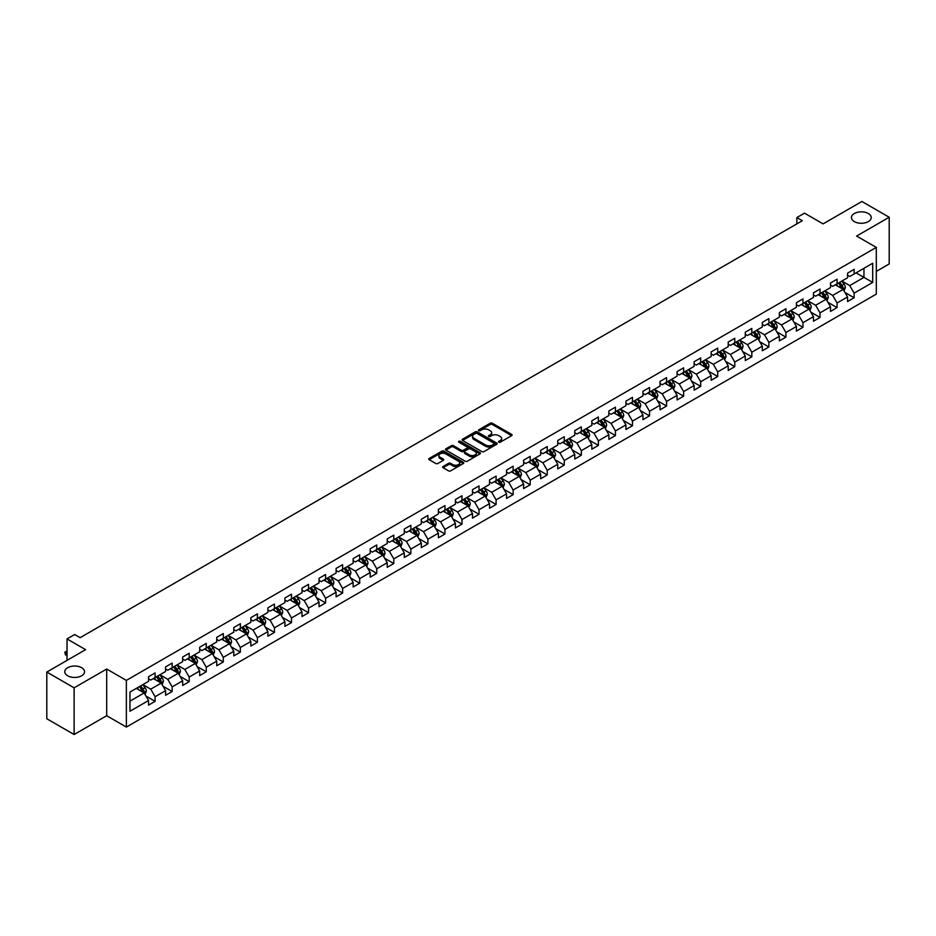 <?xml version="1.0" encoding="UTF-8"?>
<svg xmlns="http://www.w3.org/2000/svg" width="936" height="936" viewBox="0 0 936 936"><rect width="100%" height="100%" fill="white"/><g stroke="black" fill="none" stroke-linecap="round" stroke-linejoin="round"><path stroke-width="1.4" d="M498.736 442.213A1.065 0.608 0 0 0 500.245 442.213L511.641 435.626A1.521 0.877 0 0 0 512.086 435.006A1.521 0.877 0 0 0 511.641 434.398L492.336 423.248A1.521 0.877 0 0 0 490.183 423.248L478.787 429.823A1.065 0.608 0 0 0 480.285 430.689L481.759 429.835A4.856 2.808 0 0 1 488.627 429.835L490.242 430.771A4.856 2.808 0 0 1 491.657 432.748A4.856 2.808 0 0 1 490.242 434.737L488.767 435.579A1.065 0.608 0 0 0 490.265 436.457L491.739 435.603A4.856 2.808 0 0 1 498.607 435.603L500.222 436.527A4.856 2.808 0 0 1 501.637 438.516A4.856 2.808 0 0 1 500.222 440.493L498.736 441.347A1.065 0.608 0 0 0 498.736 442.213L498.736 441.347M81.666 667.707A9.886 5.71 0 0 0 70.879 666.467A9.886 5.71 0 0 0 64.771 671.744A9.886 5.71 0 0 0 67.673 675.78A9.886 5.71 0 0 0 78.448 677.02A9.886 5.71 0 0 0 84.556 671.744A9.886 5.71 0 0 0 81.666 667.707M868.327 213.525A9.886 5.71 0 0 0 857.552 212.285A9.886 5.71 0 0 0 851.444 217.561A9.886 5.71 0 0 0 854.334 221.61A9.886 5.71 0 0 0 865.121 222.838A9.886 5.71 0 0 0 871.229 217.561A9.886 5.71 0 0 0 868.327 213.525M443.091 466.479A1.521 0.877 0 0 0 442.646 467.099A1.521 0.877 0 0 0 443.091 467.707L448.508 470.843A1.521 0.877 0 0 0 450.661 470.843L463.308 463.531A1.521 0.877 0 0 0 463.753 462.91A1.521 0.877 0 0 0 463.308 462.29L444.003 451.14A1.521 0.877 0 0 0 441.862 451.14L429.203 458.453A1.521 0.877 0 0 0 428.758 459.073A1.521 0.877 0 0 0 429.203 459.693L435.743 463.472A1.521 0.877 0 0 0 437.884 463.472L443.301 460.348A1.521 0.877 0 0 0 443.746 459.728A1.521 0.877 0 0 0 443.301 459.108L440.06 457.236A4.06 2.34 0 0 1 438.879 455.575A4.06 2.34 0 0 1 441.382 453.41A4.06 2.34 0 0 1 445.805 453.913L458.511 461.261A4.06 2.34 0 0 1 459.705 462.91A4.06 2.34 0 0 1 457.201 465.075A4.06 2.34 0 0 1 452.778 464.572L450.661 463.343A1.521 0.877 0 0 0 448.508 463.343L443.091 466.479L443.091 467.707M876.307 271.393L889.2 263.94L889.2 217.246L861.88 201.474L823.083 223.879L804.504 213.151L796.852 217.561L802.316 220.72L80.133 637.673L74.669 634.514L67.018 638.925L67.018 660.383M74.12 687.831L74.12 734.526L106.692 715.724L106.692 669.029L74.12 687.831L46.8 672.06L85.597 649.654L67.018 638.925M106.692 669.029L126.36 680.39L876.307 247.408L876.307 294.103L126.36 727.073L126.36 680.39M889.2 217.246L856.627 236.059L876.307 247.408M481.876 451.573A1.521 0.877 0 0 0 484.017 451.573L496.677 444.272A1.521 0.877 0 0 0 497.121 443.652A1.521 0.877 0 0 0 496.677 443.032L477.372 431.882A1.521 0.877 0 0 0 475.219 431.882L462.56 439.195A1.521 0.877 0 0 0 462.115 439.815A1.521 0.877 0 0 0 462.56 440.435L481.876 451.573M459.284 442.435A1.065 0.608 0 0 1 460.36 442.588L479.969 453.913L467.333 461.214A1.521 0.877 0 0 1 465.192 461.214L445.887 450.064L445.887 448.824A1.521 0.877 0 0 0 445.442 449.444A1.521 0.877 0 0 0 445.887 450.064M445.887 448.824L451.304 445.7A1.521 0.877 0 0 1 453.445 445.7L461.272 450.216A1.521 0.877 0 0 0 463.425 450.216L467.017 448.145A1.521 0.877 0 0 0 467.462 447.525A1.521 0.877 0 0 0 467.017 446.905L458.862 442.19A1.065 0.608 0 0 1 460.36 441.324L479.992 452.661A1.521 0.877 0 0 1 480.437 453.281A1.521 0.877 0 0 1 479.992 453.901L479.992 452.661M74.12 734.526L46.8 718.754L46.8 672.06M145.981 696.068L155.107 701.333L155.107 696.723L165.602 690.674L165.602 695.272L172.154 691.493L172.154 686.884L182.649 680.823L182.649 685.433L189.201 681.654L189.201 677.044L199.696 670.983L199.696 675.593L206.248 671.802L206.248 667.204L216.742 661.144L216.742 665.753L223.306 661.963L223.306 657.353L233.789 651.304L233.789 655.902L240.353 652.123L240.353 647.513L250.848 641.452L250.848 646.062L257.4 642.272L257.4 637.673L267.895 631.613L267.895 636.223L274.447 632.432L274.447 627.822L284.942 621.773L284.942 626.371L291.494 622.592L291.494 617.982L301.989 611.922L301.989 616.532L308.552 612.741L308.552 608.143L319.036 602.082L319.036 606.692L325.599 602.901L325.599 598.291L336.082 592.242L336.082 596.84L342.646 593.061L342.646 588.451L353.141 582.391L353.141 587.001L359.693 583.222L359.693 578.612L370.188 572.551L370.188 577.161L376.74 573.37L376.74 568.772L387.235 562.712L387.235 567.321L393.787 563.53L393.787 558.921L404.282 552.872L404.282 557.47L410.845 553.691L410.845 549.081L421.329 543.02L421.329 547.63L427.892 543.839L427.892 539.241L438.387 533.181L438.387 537.79L444.939 534L444.939 529.39L455.434 523.341L455.434 527.939L461.986 524.16L461.986 519.55L472.481 513.49L472.481 518.099L479.033 514.309L479.033 509.71L489.528 503.65L489.528 508.26L496.092 504.469L496.092 499.859L506.575 493.81L506.575 498.408L513.139 494.629L513.139 490.019L523.634 483.959L523.634 488.569L530.185 484.789L530.185 480.18L540.68 474.119L540.68 478.729L547.232 474.938L547.232 470.34L557.727 464.279L557.727 468.889L564.279 465.098L564.279 460.489L574.774 454.44L574.774 459.038L581.338 455.259L581.338 450.649L591.821 444.588L591.821 449.198L598.385 445.407L598.385 440.809L608.868 434.749L608.868 439.358L615.432 435.568L615.432 430.958L625.927 424.909L625.927 429.507L632.479 425.728L632.479 421.118L642.973 415.057L642.973 419.667L649.525 415.876L649.525 411.278L660.02 405.218L660.02 409.828L666.572 406.037L666.572 401.427L677.067 395.378L677.067 399.976L683.631 396.197L683.631 391.587L694.114 385.527L694.114 390.136L700.678 386.357L700.678 381.748L711.173 375.687L711.173 380.297L717.725 376.506L717.725 371.908L728.22 365.847L728.22 370.457L734.772 366.666L734.772 362.056L745.267 356.008L745.267 360.606L751.819 356.827L751.819 352.217L762.313 346.156L762.313 350.766L768.877 346.975L768.877 342.377L779.36 336.316L779.36 340.926L785.924 337.135L785.924 332.526L796.419 326.477L796.419 331.075L802.971 327.296L802.971 322.686L813.466 316.625L813.466 321.235L820.018 317.444L820.018 312.846L830.513 306.786L830.513 311.395L837.065 307.605L837.065 302.995L847.56 296.946L847.56 301.544L854.123 297.765L854.123 293.155L872.703 282.426L872.703 263.25L863.951 268.293L863.951 277.384L872.703 282.426M155.107 701.333L148.543 705.124L148.543 700.514L129.964 711.243L129.964 692.055L148.543 681.338L148.543 676.728L155.107 672.937L155.107 677.547L165.602 671.486L165.602 666.888L172.154 663.097L172.154 667.707L182.649 661.647L182.649 657.037L189.201 653.258L189.201 657.856L199.696 651.807L199.696 647.197L206.248 643.406L206.248 648.016L216.742 641.956L216.742 637.357L223.306 633.567L223.306 638.177L233.789 632.116L233.789 627.506L240.353 623.727L240.353 628.325L250.848 622.276L250.848 617.666L257.4 613.876L257.4 618.485L267.895 612.425L267.895 607.827L274.447 604.036L274.447 608.646L284.942 602.585L284.942 597.975L291.494 594.196L291.494 598.806L301.989 592.745L301.989 588.136L308.552 584.356L308.552 588.955L319.036 582.906L319.036 578.296L325.599 574.505L325.599 579.115L336.082 573.054L336.082 568.456L342.646 564.665L342.646 569.275L353.141 563.215L353.141 558.605L359.693 554.826L359.693 559.424L370.188 553.375L370.188 548.765L376.74 544.974L376.74 549.584L387.235 543.524L387.235 538.925L393.787 535.135L393.787 539.744L404.282 533.684L404.282 529.074L410.845 525.295L410.845 529.893L421.329 523.844L421.329 519.234L427.892 515.443L427.892 520.053L438.387 513.993L438.387 509.395L444.939 505.604L444.939 510.214L455.434 504.153L455.434 499.543L461.986 495.764L461.986 500.374L472.481 494.313L472.481 489.703L479.033 485.924L479.033 490.522L489.528 484.474L489.528 479.864L496.092 476.073L496.092 480.683L506.575 474.622L506.575 470.024L513.139 466.233L513.139 470.843L523.634 464.782L523.634 460.173L530.185 456.394L530.185 460.992L540.68 454.943L540.68 450.333L547.232 446.542L547.232 451.152L557.727 445.091L557.727 440.493L564.279 436.702L564.279 441.312L574.774 435.252L574.774 430.642L581.338 426.863L581.338 431.461L591.821 425.412L591.821 420.802L598.385 417.011L598.385 421.621L608.868 415.561L608.868 410.962L615.432 407.172L615.432 411.781L625.927 405.721L625.927 401.111L632.479 397.332L632.479 401.942L642.973 395.881L642.973 391.271L649.525 387.492L649.525 392.09L660.02 386.041L660.02 381.432L666.572 377.641L666.572 382.251L677.067 376.19L677.067 371.592L683.631 367.801L683.631 372.411L694.114 366.35L694.114 361.741L700.678 357.961L700.678 362.56L711.173 356.511L711.173 351.901L717.725 348.11L717.725 352.72L728.22 346.659L728.22 342.061L734.772 338.27L734.772 342.88L745.267 336.82L745.267 332.21L751.819 328.431L751.819 333.029L762.313 326.98L762.313 322.37L768.877 318.579L768.877 323.189L779.36 317.128L779.36 312.53L785.924 308.74L785.924 313.349L796.419 307.289L796.419 302.679L802.971 298.9L802.971 303.51L813.466 297.449L813.466 292.839L820.018 289.06L820.018 293.658L830.513 287.609L830.513 283L837.065 279.209L837.065 283.819L847.56 277.758L847.56 273.16L854.123 269.369L854.123 273.979L872.703 263.25M153.352 678.553L161.226 683.105L150.731 689.153L142.869 684.614M148.543 678.811L150.731 680.074L155.107 677.547M150.731 689.153L155.107 696.723M161.226 683.105L165.602 690.674M170.41 668.713L178.273 673.253L167.778 679.314L159.916 674.774M165.602 668.971L167.778 670.223L172.154 667.707M167.778 679.314L172.154 686.884M178.273 673.253L182.649 680.823M187.457 658.874L195.32 663.413L184.837 669.474L176.962 664.923M182.649 659.12L184.837 660.383L189.201 657.856M184.837 669.474L189.201 677.044M195.32 663.413L199.696 670.983M204.504 649.022L212.378 653.574L201.883 659.623L194.009 655.083M199.696 649.28L201.883 650.543L206.248 648.016M201.883 659.623L206.248 667.204M212.378 653.574L216.742 661.144M221.551 639.183L229.425 643.722L218.93 649.783L211.056 645.243M216.742 639.44L218.93 640.692L223.306 638.177M218.93 649.783L223.306 657.353M229.425 643.722L233.789 651.304M238.598 629.343L246.472 633.883L235.977 639.943L228.115 635.392M233.789 629.589L235.977 630.852L240.353 628.325M235.977 639.943L240.353 647.513M246.472 633.883L250.848 641.452M255.657 619.492L263.519 624.043L253.024 630.092L245.162 625.552M250.848 619.749L253.024 621.013L257.4 618.485M253.024 630.092L257.4 637.673M263.519 624.043L267.895 631.613M272.704 609.652L280.566 614.192L270.083 620.252L262.209 615.712M267.895 609.909L270.083 611.173L274.447 608.646M270.083 620.252L274.447 627.822M280.566 614.192L284.942 621.773M289.75 599.812L297.613 604.352L287.13 610.412L279.256 605.873M284.942 600.058L287.13 601.322L291.494 598.806M287.13 610.412L291.494 617.982M297.613 604.352L301.989 611.922M306.797 589.972L314.671 594.512L304.177 600.573L296.303 596.021M301.989 590.218L304.177 591.482L308.552 588.955M304.177 600.573L308.552 608.143M314.671 594.512L319.036 602.082M323.844 580.121L331.718 584.672L321.224 590.721L313.361 586.182M319.036 580.379L321.224 581.642L325.599 579.115M321.224 590.721L325.599 598.291M331.718 584.672L336.082 592.242M340.891 570.281L348.765 574.821L338.27 580.882L330.408 576.342M336.082 570.539L338.27 571.791L342.646 569.275M338.27 580.882L342.646 588.451M348.765 574.821L353.141 582.391M357.95 560.442L365.812 564.981L355.317 571.042L347.455 566.491M353.141 560.687L355.317 561.951L359.693 559.424M355.317 571.042L359.693 578.612M365.812 564.981L370.188 572.551M374.997 550.59L382.859 555.142L372.376 561.19L364.502 556.651M370.188 550.848L372.376 552.111L376.74 549.584M372.376 561.19L376.74 568.772M382.859 555.142L387.235 562.712M392.044 540.751L399.918 545.29L389.423 551.351L381.549 546.811M387.235 541.008L389.423 542.26L393.787 539.744M389.423 551.351L393.787 558.921M399.918 545.29L404.282 552.872M409.09 530.911L416.965 535.45L406.47 541.511L398.596 536.96M404.282 531.157L406.47 532.42L410.845 529.893M406.47 541.511L410.845 549.081M416.965 535.45L421.329 543.02M426.137 521.059L434.011 525.611L423.517 531.66L415.654 527.12M421.329 521.317L423.517 522.58L427.892 520.053M423.517 531.66L427.892 539.241M434.011 525.611L438.387 533.181M443.196 511.22L451.058 515.759L440.563 521.82L432.701 517.28M438.387 511.477L440.563 512.741L444.939 510.214M440.563 521.82L444.939 529.39M451.058 515.759L455.434 523.341M460.243 501.38L468.105 505.92L457.622 511.98L449.748 507.441M455.434 501.626L457.622 502.889L461.986 500.374M457.622 511.98L461.986 519.55M468.105 505.92L472.481 513.49M477.29 491.54L485.164 496.08L474.669 502.141L466.795 497.589M472.481 491.786L474.669 493.05L479.033 490.522M474.669 502.141L479.033 509.71M485.164 496.08L489.528 503.65M494.337 481.689L502.211 486.24L491.716 492.289L483.842 487.75M489.528 481.946L491.716 483.21L496.092 480.683M491.716 492.289L496.092 499.859M502.211 486.24L506.575 493.81M511.384 471.849L519.258 476.389L508.763 482.45L500.9 477.91M506.575 472.107L508.763 473.359L513.139 470.843M508.763 482.45L513.139 490.019M519.258 476.389L523.634 483.959M528.442 462.01L536.305 466.549L525.81 472.61L517.947 468.058M523.634 462.255L525.81 463.519L530.185 460.992M525.81 472.61L530.185 480.18M536.305 466.549L540.68 474.119M545.489 452.158L553.351 456.709L542.868 462.758L534.994 458.219M540.68 452.416L542.868 453.679L547.232 451.152M542.868 462.758L547.232 470.34M553.351 456.709L557.727 464.279M562.536 442.318L570.398 446.858L559.915 452.919L552.041 448.379M557.727 442.576L559.915 443.828L564.279 441.312M559.915 452.919L564.279 460.489M570.398 446.858L574.774 454.44M579.583 432.479L587.457 437.018L576.962 443.079L569.088 438.528M574.774 432.724L576.962 433.988L581.338 431.461M576.962 443.079L581.338 450.649M587.457 437.018L591.821 444.588M596.63 422.627L604.504 427.179L594.009 433.228L586.147 428.688M591.821 422.885L594.009 424.148L598.385 421.621M594.009 433.228L598.385 440.809M604.504 427.179L608.868 434.749M613.677 412.788L621.551 417.327L611.056 423.388L603.193 418.848M608.868 413.045L611.056 414.309L615.432 411.781M611.056 423.388L615.432 430.958M621.551 417.327L625.927 424.909M630.735 402.948L638.598 407.488L628.103 413.548L620.24 409.009M625.927 403.194L628.103 404.457L632.479 401.942M628.103 413.548L632.479 421.118M638.598 407.488L642.973 415.057M647.782 393.108L655.645 397.648L645.161 403.709L637.287 399.157M642.973 393.354L645.161 394.618L649.525 392.09M645.161 403.709L649.525 411.278M655.645 397.648L660.02 405.218M664.829 383.257L672.703 387.808L662.208 393.857L654.334 389.317M660.02 383.514L662.208 384.778L666.572 382.251M662.208 393.857L666.572 401.427M672.703 387.808L677.067 395.378M681.876 373.417L689.75 377.957L679.255 384.017L671.381 379.478M677.067 373.675L679.255 374.926L683.631 372.411M679.255 384.017L683.631 391.587M689.75 377.957L694.114 385.527M698.923 363.577L706.797 368.117L696.302 374.178L688.44 369.626M694.114 363.823L696.302 365.087L700.678 362.56M696.302 374.178L700.678 381.748M706.797 368.117L711.173 375.687M715.981 353.726L723.844 358.277L713.349 364.326L705.487 359.787M711.173 353.983L713.349 355.247L717.725 352.72M713.349 364.326L717.725 371.908M723.844 358.277L728.22 365.847M733.028 343.886L740.891 348.426L730.408 354.487L722.533 349.947M728.22 344.144L730.408 345.407L734.772 342.88M730.408 354.487L734.772 362.056M740.891 348.426L745.267 356.008M750.075 334.047L757.949 338.586L747.454 344.647L739.58 340.096M745.267 334.292L747.454 335.556L751.819 333.029M747.454 344.647L751.819 352.217M757.949 338.586L762.313 346.156M767.122 324.195L774.996 328.747L764.501 334.795L756.627 330.256M762.313 324.453L764.501 325.716L768.877 323.189M764.501 334.795L768.877 342.377M774.996 328.747L779.36 336.316M784.169 314.356L792.043 318.895L781.548 324.956L773.686 320.416M779.36 314.613L781.548 315.877L785.924 313.349M781.548 324.956L785.924 332.526M792.043 318.895L796.419 326.477M801.228 304.516L809.09 309.055L798.595 315.116L790.733 310.576M796.419 304.762L798.595 306.025L802.971 303.51M798.595 315.116L802.971 322.686M809.09 309.055L813.466 316.625M818.275 294.676L826.137 299.216L815.654 305.276L807.78 300.725M813.466 294.922L815.654 296.185L820.018 293.658M815.654 305.276L820.018 312.846M826.137 299.216L830.513 306.786M835.322 284.825L843.184 289.376L832.701 295.425L824.827 290.885M830.513 285.082L832.701 286.346L837.065 283.819M832.701 295.425L837.065 302.995M843.184 289.376L847.56 296.946M856.089 272.844L863.951 277.384L849.748 285.585L841.873 281.046M847.56 275.243L849.748 276.494L854.123 273.979M849.748 285.585L854.123 293.155M106.692 715.724L126.36 727.073M796.852 217.561L796.852 223.879M129.964 701.146L144.179 692.944L136.305 688.405M144.179 692.944L148.543 700.514M844.997 292.5L854.123 297.765M827.939 302.34L837.065 307.605M810.892 312.179L820.018 317.444M793.845 322.019L802.971 327.296M776.798 331.87L785.924 337.135M759.751 341.71L768.877 346.975M742.693 351.55L751.819 356.827M725.646 361.401L734.772 366.666M708.599 371.241L717.725 376.506M691.552 381.081L700.678 386.357M674.505 390.932L683.631 396.197M657.458 400.772L666.572 406.037M640.399 410.611L649.525 415.876M623.353 420.451L632.479 425.728M606.306 430.303L615.432 435.568M589.259 440.142L598.385 445.407M572.212 449.982L581.338 455.259M555.153 459.833L564.279 465.098M538.106 469.673L547.232 474.938M521.059 479.513L530.185 484.789M504.013 489.364L513.139 494.629M486.966 499.204L496.092 504.469M469.907 509.044L479.033 514.309M452.86 518.883L461.986 524.16M435.813 528.735L444.939 534M418.766 538.574L427.892 543.839M401.719 548.414L410.845 553.691M384.673 558.265L393.787 563.53M367.614 568.105L376.74 573.37M350.567 577.945L359.693 583.222M333.52 587.796L342.646 593.061M316.473 597.636L325.599 602.901M299.426 607.476L308.552 612.741M282.368 617.315L291.494 622.592M265.321 627.167L274.447 632.432M248.274 637.006L257.4 642.272M231.227 646.846L240.353 652.123M214.18 656.698L223.306 661.963M197.122 666.537L206.248 671.802M180.075 676.377L189.201 681.654M163.028 686.228L172.154 691.493M499.169 442.365L500.222 441.757A4.856 2.808 0 0 0 501.637 439.768L501.637 438.516M491.657 432.748L491.657 434.011A4.856 2.808 0 0 1 490.242 435.989L489.189 436.597M511.641 434.398L511.641 435.626L492.336 424.511A1.521 0.877 0 0 0 490.183 424.511L479.209 430.841M496.653 444.284L477.372 433.146A1.521 0.877 0 0 0 475.219 433.146L462.583 440.446L462.56 439.195M493.997 444.085A1.065 0.608 0 0 0 493.997 443.219L477.044 433.426A1.065 0.608 0 0 0 475.546 433.426L473.99 434.327A4.856 2.808 0 0 0 472.563 436.316A4.856 2.808 0 0 0 473.99 438.294L485.573 444.986A4.856 2.808 0 0 0 492.441 444.986L493.997 444.085L493.997 445.349A1.065 0.608 0 0 0 494.302 444.916L494.302 443.652M472.563 436.316L472.563 437.568A4.856 2.808 0 0 0 473.99 439.557L473.99 438.294M493.997 445.349L492.441 446.25A4.856 2.808 0 0 1 485.573 446.25L473.99 439.557M445.899 450.076L451.304 446.952L451.304 445.7M467.462 447.525L467.462 448.789A1.521 0.877 0 0 1 467.017 449.409L463.425 451.48A1.521 0.877 0 0 1 461.272 451.48L453.445 446.952A1.521 0.877 0 0 0 451.304 446.952M469.404 454.908A4.06 2.34 0 0 0 473.827 455.411A4.06 2.34 0 0 0 476.33 453.246A4.06 2.34 0 0 0 475.137 451.597L470.668 449.011A1.521 0.877 0 0 0 468.515 449.011L464.923 451.082A1.521 0.877 0 0 0 464.478 451.702A1.521 0.877 0 0 0 464.923 452.322L469.404 454.908L469.404 456.171A4.06 2.34 0 0 0 473.827 456.674A4.06 2.34 0 0 0 476.33 454.51L476.33 453.246M464.478 451.702L464.478 452.965A1.521 0.877 0 0 0 464.923 453.586L464.923 452.322M469.404 456.171L464.923 453.586M459.705 462.91L459.705 464.174A4.06 2.34 0 0 1 457.201 466.339A4.06 2.34 0 0 1 452.778 465.835L450.661 464.607A1.521 0.877 0 0 0 448.508 464.607L443.114 467.719M438.879 455.575L438.879 456.838A4.06 2.34 0 0 0 440.06 458.488L440.06 457.236M443.301 459.108L443.301 460.348L440.06 458.488M463.308 462.29L463.308 463.531L444.003 452.404A1.521 0.877 0 0 0 441.862 452.404L429.226 459.705L429.203 458.453M844.05 290.862L845.348 287.586A4.095 2.363 -120 0 0 844.05 284.099L841.792 281.092M837.86 286.287L836.328 284.251M838.399 283.046L840.657 286.065A4.095 2.363 60 0 1 841.827 288.522L843.137 287.761A4.095 2.363 -120 0 0 841.967 285.304L839.709 282.286M838.691 282.883L841.195 286.229A2.083 1.205 60 0 1 841.569 286.861L843.137 287.761M827.003 300.713L828.302 297.437A4.095 2.363 -120 0 0 826.991 293.951L824.745 290.932M820.813 296.139L819.281 294.091M821.352 292.898L823.61 295.905A4.095 2.363 60 0 1 824.78 298.362L826.09 297.613A4.095 2.363 -120 0 0 824.92 295.144L822.662 292.137M821.644 292.722L824.136 296.068A2.083 1.205 60 0 1 824.522 296.7L826.09 297.613M809.956 310.553L811.255 307.277A4.095 2.363 -120 0 0 809.944 303.79L807.686 300.784M803.755 305.978L802.222 303.931M804.305 302.737L806.563 305.744A4.095 2.363 60 0 1 807.733 308.213L809.043 307.453A4.095 2.363 -120 0 0 807.873 304.984L805.615 301.977M804.586 302.574L807.089 305.908A2.083 1.205 60 0 1 807.475 306.54L809.043 307.453M792.909 320.393L794.208 317.117A4.095 2.363 -120 0 0 792.897 313.63L790.639 310.623M786.708 315.818L785.175 313.782M787.258 312.577L789.516 315.584A4.095 2.363 60 0 1 790.686 318.053L791.996 317.292A4.095 2.363 -120 0 0 790.826 314.835L788.568 311.817M787.539 312.413L790.042 315.76A2.083 1.205 60 0 1 790.417 316.391L791.996 317.292M775.862 330.244L777.161 326.968A4.095 2.363 -120 0 0 775.85 323.482L773.592 320.463M769.661 325.67L768.128 323.622M770.211 322.417L772.457 325.435A4.095 2.363 60 0 1 773.639 327.892L774.949 327.144A4.095 2.363 -120 0 0 773.768 324.675L771.521 321.668M770.492 322.253L772.996 325.599A2.083 1.205 60 0 1 773.37 326.231L774.949 327.144M758.803 340.084L760.102 336.808A4.095 2.363 -120 0 0 758.803 333.321L756.545 330.314M752.614 335.509L751.082 333.462M753.152 332.268L755.41 335.275A4.095 2.363 60 0 1 756.58 337.744L757.891 336.983A4.095 2.363 -120 0 0 756.721 334.515L754.463 331.508M753.445 332.105L755.949 335.439A2.083 1.205 60 0 1 756.323 336.071L757.891 336.983M741.757 349.924L743.055 346.648A4.095 2.363 -120 0 0 741.757 343.161L739.498 340.154M735.567 345.349L734.035 343.301M736.105 342.108L738.364 345.115A4.095 2.363 60 0 1 739.534 347.584L740.844 346.823A4.095 2.363 -120 0 0 739.674 344.366L737.416 341.347M736.398 341.944L738.89 345.279A2.083 1.205 60 0 1 739.276 345.922L740.844 346.823M724.71 359.763L726.008 356.499A4.095 2.363 -120 0 0 724.698 353.001L722.452 349.994M718.509 355.2L716.988 353.153M719.059 351.948L721.317 354.966A4.095 2.363 60 0 1 722.487 357.423L723.797 356.675A4.095 2.363 -120 0 0 722.627 354.206L720.369 351.199M719.339 351.784L721.843 355.13A2.083 1.205 60 0 1 722.229 355.762L723.797 356.675M707.663 369.615L708.962 366.339A4.095 2.363 -120 0 0 707.651 362.852L705.393 359.834M701.462 365.04L699.929 362.992M702.012 361.799L704.27 364.806A4.095 2.363 60 0 1 705.44 367.275L706.75 366.514A4.095 2.363 -120 0 0 705.58 364.045L703.322 361.039M702.292 361.635L704.796 364.97A2.083 1.205 60 0 1 705.171 365.602L706.75 366.514M690.616 379.454L691.915 376.178A4.095 2.363 -120 0 0 690.604 372.692L688.346 369.685M684.415 374.88L682.882 372.832M684.965 371.639L687.211 374.646A4.095 2.363 60 0 1 688.393 377.114L689.703 376.354A4.095 2.363 -120 0 0 688.522 373.897L686.275 370.878M685.246 371.475L687.749 374.81A2.083 1.205 60 0 1 688.124 375.441L689.703 376.354M673.557 389.294L674.856 386.018A4.095 2.363 -120 0 0 673.557 382.531L671.299 379.525M667.368 384.719L665.835 382.684M667.906 381.478L670.164 384.497A4.095 2.363 60 0 1 671.334 386.954L672.656 386.194A4.095 2.363 -120 0 0 671.475 383.737L669.228 380.718M668.199 381.315L670.702 384.661A2.083 1.205 60 0 1 671.077 385.293L672.656 386.194M656.51 399.145L657.809 395.87A4.095 2.363 -120 0 0 656.51 392.383L654.252 389.364M650.321 394.571L648.788 392.523M650.859 391.33L653.117 394.337A4.095 2.363 60 0 1 654.287 396.794L655.598 396.045A4.095 2.363 -120 0 0 654.428 393.576L652.17 390.569M651.152 391.154L653.656 394.501A2.083 1.205 60 0 1 654.03 395.132L655.598 396.045M639.463 408.985L640.762 405.709A4.095 2.363 -120 0 0 639.452 402.223L637.205 399.216M633.274 404.41L631.741 402.363M633.812 401.17L636.07 404.176A4.095 2.363 60 0 1 637.24 406.645L638.551 405.885A4.095 2.363 -120 0 0 637.381 403.416L635.123 400.409M634.093 401.006L636.597 404.34A2.083 1.205 60 0 1 636.983 404.972L638.551 405.885M622.417 418.825L623.715 415.549A4.095 2.363 -120 0 0 622.405 412.062L620.147 409.055M616.216 414.25L614.683 412.214M616.765 411.009L619.024 414.016A4.095 2.363 60 0 1 620.194 416.485L621.504 415.724A4.095 2.363 -120 0 0 620.334 413.267L618.076 410.249M617.046 410.845L619.55 414.192A2.083 1.205 60 0 1 619.936 414.823L621.504 415.724M605.37 428.676L606.668 425.4A4.095 2.363 -120 0 0 605.358 421.914L603.1 418.895M599.169 424.102L597.636 422.054M599.719 420.849L601.965 423.868A4.095 2.363 60 0 1 603.147 426.325L604.457 425.576A4.095 2.363 -120 0 0 603.287 423.107L601.029 420.1M599.999 420.685L602.503 424.031A2.083 1.205 60 0 1 602.878 424.663L604.457 425.576M588.311 438.516L589.621 435.24A4.095 2.363 -120 0 0 588.311 431.753L586.053 428.746M582.122 433.941L580.589 431.894M582.66 430.7L584.918 433.707A4.095 2.363 60 0 1 586.088 436.176L587.41 435.415A4.095 2.363 -120 0 0 586.228 432.947L583.982 429.94M582.952 430.537L585.456 433.871A2.083 1.205 60 0 1 585.831 434.503L587.41 435.415M571.264 448.356L572.563 445.08A4.095 2.363 -120 0 0 571.264 441.593L569.006 438.586M565.075 443.781L563.542 441.733M565.613 440.54L567.871 443.547A4.095 2.363 60 0 1 569.041 446.016L570.352 445.255A4.095 2.363 -120 0 0 569.182 442.798L566.923 439.78M565.906 440.376L568.409 443.711A2.083 1.205 60 0 1 568.784 444.354L570.352 445.255M554.217 458.195L555.516 454.931A4.095 2.363 -120 0 0 554.206 451.433L551.959 448.426M548.028 453.632L546.495 451.585M548.566 450.38L550.824 453.398A4.095 2.363 60 0 1 551.994 455.855L553.305 455.095A4.095 2.363 -120 0 0 552.135 452.638L549.877 449.631M548.859 450.216L551.351 453.562A2.083 1.205 60 0 1 551.737 454.194L553.305 455.095M537.17 468.047L538.469 464.771A4.095 2.363 -120 0 0 537.159 461.284L534.901 458.266M530.969 463.472L529.437 461.425M531.519 460.231L533.777 463.238A4.095 2.363 60 0 1 534.947 465.707L536.258 464.946A4.095 2.363 -120 0 0 535.088 462.478L532.83 459.471M531.8 460.067L534.304 463.402A2.083 1.205 60 0 1 534.69 464.034L536.258 464.946M520.124 477.886L521.422 474.61A4.095 2.363 -120 0 0 520.112 471.124L517.854 468.117M513.923 473.312L512.39 471.264M514.472 470.071L516.73 473.078A4.095 2.363 60 0 1 517.9 475.546L519.211 474.786A4.095 2.363 -120 0 0 518.041 472.329L515.783 469.31M514.753 469.907L517.257 473.242A2.083 1.205 60 0 1 517.631 473.873L519.211 474.786M503.077 487.726L504.375 484.45A4.095 2.363 -120 0 0 503.065 480.964L500.807 477.957M496.876 483.151L495.343 481.116M497.425 479.911L499.672 482.929A4.095 2.363 60 0 1 500.854 485.386L502.164 484.626A4.095 2.363 -120 0 0 500.982 482.169L498.736 479.15M497.706 479.747L500.21 483.093A2.083 1.205 60 0 1 500.584 483.725L502.164 484.626M486.018 497.578L487.317 494.302A4.095 2.363 -120 0 0 486.018 490.815L483.76 487.796M479.829 493.003L478.296 490.955M480.367 489.75L482.625 492.769A4.095 2.363 60 0 1 483.795 495.226L485.105 494.477A4.095 2.363 -120 0 0 483.935 492.008L481.677 489.001M480.659 489.586L483.163 492.933A2.083 1.205 60 0 1 483.538 493.565L485.105 494.477M468.971 507.417L470.27 504.141A4.095 2.363 -120 0 0 468.971 500.655L466.713 497.648M462.782 502.843L461.249 500.795M463.32 499.602L465.578 502.609A4.095 2.363 60 0 1 466.748 505.077L468.058 504.317A4.095 2.363 -120 0 0 466.888 501.848L464.63 498.841M463.612 499.438L466.105 502.772A2.083 1.205 60 0 1 466.491 503.404L468.058 504.317M451.924 517.257L453.223 513.981A4.095 2.363 -120 0 0 451.912 510.494L449.666 507.487M445.723 512.682L444.202 510.646M446.273 509.441L448.531 512.448A4.095 2.363 60 0 1 449.701 514.917L451.012 514.156A4.095 2.363 -120 0 0 449.842 511.7L447.583 508.681M446.554 509.278L449.058 512.624A2.083 1.205 60 0 1 449.444 513.256L451.012 514.156M434.877 527.108L436.176 523.832A4.095 2.363 -120 0 0 434.866 520.346L432.607 517.327M428.676 522.534L427.144 520.486M429.226 519.281L431.484 522.3A4.095 2.363 60 0 1 432.654 524.757L433.965 524.008A4.095 2.363 -120 0 0 432.795 521.539L430.537 518.532M429.507 519.117L432.011 522.463A2.083 1.205 60 0 1 432.385 523.095L433.965 524.008M417.83 536.948L419.129 533.672A4.095 2.363 -120 0 0 417.819 530.185L415.561 527.179M411.629 532.373L410.097 530.326M412.179 529.132L414.426 532.139A4.095 2.363 60 0 1 415.607 534.608L416.918 533.848A4.095 2.363 -120 0 0 415.736 531.379L413.49 528.372M412.46 528.969L414.964 532.303A2.083 1.205 60 0 1 415.338 532.935L416.918 533.848M400.772 546.788L402.07 543.512A4.095 2.363 -120 0 0 400.772 540.025L398.514 537.018M394.582 542.213L393.05 540.166M395.121 538.972L397.379 541.979A4.095 2.363 60 0 1 398.549 544.448L399.871 543.687A4.095 2.363 -120 0 0 398.689 541.23L396.443 538.212M395.413 538.808L397.917 542.143A2.083 1.205 60 0 1 398.291 542.786L399.871 543.687M383.725 556.627L385.024 553.363A4.095 2.363 -120 0 0 383.725 549.865L381.467 546.858M377.536 552.064L376.003 550.017M378.074 548.812L380.332 551.83A4.095 2.363 60 0 1 381.502 554.288L382.812 553.527A4.095 2.363 -120 0 0 381.642 551.07L379.384 548.063M378.366 548.648L380.87 551.994A2.083 1.205 60 0 1 381.245 552.626L382.812 553.527M366.678 566.479L367.977 563.203A4.095 2.363 -120 0 0 366.666 559.716L364.42 556.698M360.489 561.904L358.956 559.857M361.027 558.663L363.285 561.67A4.095 2.363 60 0 1 364.455 564.139L365.765 563.378A4.095 2.363 -120 0 0 364.595 560.91L362.337 557.903M361.308 558.5L363.811 561.834A2.083 1.205 60 0 1 364.198 562.466L365.765 563.378M349.631 576.319L350.93 573.043A4.095 2.363 -120 0 0 349.619 569.556L347.361 566.549M343.43 571.744L341.897 569.696M343.98 568.503L346.238 571.51A4.095 2.363 60 0 1 347.408 573.979L348.719 573.218A4.095 2.363 -120 0 0 347.548 570.761L345.29 567.742M344.261 568.339L346.765 571.674A2.083 1.205 60 0 1 347.151 572.305L348.719 573.218M332.584 586.158L333.883 582.882A4.095 2.363 -120 0 0 332.572 579.396L330.314 576.389M326.383 581.584L324.85 579.548M326.933 578.343L329.18 581.361A4.095 2.363 60 0 1 330.361 583.818L331.672 583.058A4.095 2.363 -120 0 0 330.502 580.601L328.243 577.582M327.214 578.179L329.718 581.525A2.083 1.205 60 0 1 330.092 582.157L331.672 583.058M315.526 596.01L316.836 592.734A4.095 2.363 -120 0 0 315.526 589.247L313.267 586.228M309.336 591.435L307.804 589.387M309.875 588.182L312.133 591.201A4.095 2.363 60 0 1 313.303 593.658L314.625 592.909A4.095 2.363 -120 0 0 313.443 590.44L311.197 587.434M310.167 588.019L312.671 591.365A2.083 1.205 60 0 1 313.045 591.997L314.625 592.909M298.479 605.849L299.777 602.573A4.095 2.363 -120 0 0 298.479 599.087L296.221 596.08M292.289 601.275L290.757 599.227M292.828 598.034L295.086 601.041A4.095 2.363 60 0 1 296.256 603.509L297.566 602.749A4.095 2.363 -120 0 0 296.396 600.28L294.138 597.273M293.12 597.87L295.624 601.204A2.083 1.205 60 0 1 295.998 601.836L297.566 602.749M281.432 615.689L282.731 612.413A4.095 2.363 -120 0 0 281.42 608.927L279.174 605.92M275.243 611.114L273.71 609.079M275.781 607.873L278.039 610.88A4.095 2.363 60 0 1 279.209 613.349L280.519 612.589A4.095 2.363 -120 0 0 279.349 610.132L277.091 607.113M276.073 607.71L278.565 611.056A2.083 1.205 60 0 1 278.951 611.688L280.519 612.589M264.385 625.54L265.684 622.264A4.095 2.363 -120 0 0 264.373 618.778L262.115 615.759M258.184 620.966L256.651 618.918M258.734 617.713L260.992 620.732A4.095 2.363 60 0 1 262.162 623.189L263.472 622.44A4.095 2.363 -120 0 0 262.302 619.971L260.044 616.964M259.015 617.549L261.518 620.896A2.083 1.205 60 0 1 261.904 621.527L263.472 622.44M247.338 635.38L248.637 632.104A4.095 2.363 -120 0 0 247.326 628.618L245.068 625.611M241.137 630.805L239.604 628.758M241.687 627.565L243.945 630.572A4.095 2.363 60 0 1 245.115 633.04L246.425 632.28A4.095 2.363 -120 0 0 245.255 629.811L242.997 626.804M241.968 627.401L244.471 630.735A2.083 1.205 60 0 1 244.846 631.367L246.425 632.28M230.291 645.22L231.59 641.944A4.095 2.363 -120 0 0 230.279 638.457L228.021 635.45M224.09 640.645L222.557 638.598M224.64 637.404L226.886 640.411A4.095 2.363 60 0 1 228.068 642.88L229.379 642.119A4.095 2.363 -120 0 0 228.197 639.662L225.95 636.644M224.921 637.24L227.425 640.575A2.083 1.205 60 0 1 227.799 641.218L229.379 642.119M213.232 655.06L214.531 651.795A4.095 2.363 -120 0 0 213.232 648.297L210.974 645.29M207.043 650.497L205.511 648.449M207.581 647.244L209.839 650.263A4.095 2.363 60 0 1 211.009 652.72L212.32 651.959A4.095 2.363 -120 0 0 211.15 649.502L208.892 646.495M207.874 647.08L210.378 650.426A2.083 1.205 60 0 1 210.752 651.058L212.32 651.959M196.186 664.911L197.484 661.635A4.095 2.363 -120 0 0 196.186 658.148L193.927 655.13M189.996 660.336L188.464 658.289M190.534 657.095L192.793 660.102A4.095 2.363 60 0 1 193.963 662.559L195.273 661.81A4.095 2.363 -120 0 0 194.103 659.342L191.845 656.335M190.827 656.932L193.319 660.266A2.083 1.205 60 0 1 193.705 660.898L195.273 661.81M179.139 674.751L180.437 671.475A4.095 2.363 -120 0 0 179.127 667.988L176.881 664.981M172.938 670.176L171.417 668.128M173.488 666.935L175.746 669.942A4.095 2.363 60 0 1 176.916 672.411L178.226 671.65A4.095 2.363 -120 0 0 177.056 669.193L174.798 666.175M173.768 666.771L176.272 670.106A2.083 1.205 60 0 1 176.658 670.738L178.226 671.65M162.092 684.59L163.391 681.314A4.095 2.363 -120 0 0 162.08 677.828L159.822 674.821M155.891 680.016L154.358 677.98M156.441 676.775L158.699 679.793A4.095 2.363 60 0 1 159.869 682.25L161.179 681.49A4.095 2.363 -120 0 0 160.009 679.033L157.751 676.014M156.721 676.611L159.225 679.957A2.083 1.205 60 0 1 159.6 680.589L161.179 681.49M145.045 694.442L146.344 691.166A4.095 2.363 -120 0 0 145.033 687.679L142.775 684.661M138.844 689.867L137.311 687.82M139.394 686.615L141.64 689.633A4.095 2.363 60 0 1 142.822 692.09L144.132 691.341A4.095 2.363 -120 0 0 142.962 688.873L140.704 685.866M139.675 686.451L142.178 689.797A2.083 1.205 60 0 1 142.553 690.429L144.132 691.341M67.018 651.655L65.462 652.544L67.018 653.445M65.462 654.814L64.865 652.579L65.462 652.544L65.462 654.814L67.018 655.715M64.865 652.205L67.018 651.117M500.222 441.757L500.222 440.493M488.767 436.457L488.767 435.579M490.242 435.989L490.242 434.737M478.787 430.689L478.787 429.823M490.183 424.511L490.183 423.248M492.336 424.511L492.336 423.248M475.219 433.146L475.219 431.882M477.372 433.146L477.372 431.882M496.677 444.272L496.677 443.032M485.573 446.25L485.573 444.986M492.441 446.25L492.441 444.986M453.445 446.952L453.445 445.7M461.272 451.48L461.272 450.216M463.425 451.48L463.425 450.216M467.017 449.409L467.017 448.145M460.36 442.588L460.36 441.324M448.508 464.607L448.508 463.343M450.661 464.607L450.661 463.343M452.778 465.835L452.778 464.572M441.862 452.404L441.862 451.14M444.003 452.404L444.003 451.14M842.786 289.142L845.325 287.668M841.967 285.304L844.05 284.099M839.054 286.989L840.657 286.065M825.739 298.982L828.278 297.519M824.92 295.144L826.991 293.951M822.007 296.829L823.61 295.905M808.692 308.821L811.231 307.359M807.873 304.984L809.944 303.79M804.96 306.669L806.563 305.744M791.634 318.673L794.184 317.199M790.826 314.835L792.897 313.63M787.913 316.52L789.516 315.584M774.587 328.513L777.126 327.038M773.768 324.675L775.85 323.482M770.855 326.36L772.457 325.435M757.54 338.352L760.079 336.89M756.721 334.515L758.803 333.321M753.808 336.2L755.41 335.275M740.493 348.192L743.032 346.73M739.674 344.366L741.757 343.161M736.761 346.039L738.364 345.115M723.446 358.043L725.985 356.569M722.627 354.206L724.698 353.001M719.714 355.891L721.317 354.966M706.387 367.883L708.938 366.421M705.58 364.045L707.651 362.852M702.667 365.73L704.27 364.806M689.341 377.723L691.88 376.26M688.522 373.897L690.604 372.692M685.608 375.57L687.211 374.646M672.294 387.574L674.833 386.1M671.475 383.737L673.557 382.531M668.561 385.421L670.164 384.497M655.247 397.414L657.786 395.951M654.428 393.576L656.51 392.383M651.514 395.261L653.117 394.337M638.2 407.254L640.739 405.791M637.381 403.416L639.452 402.223M634.468 405.101L636.07 404.176M621.141 417.105L623.692 415.631M620.334 413.267L622.405 412.062M617.421 414.952L619.024 414.016M604.094 426.945L606.633 425.47M603.287 423.107L605.358 421.914M600.374 424.792L601.965 423.868M587.048 436.784L589.586 435.322M586.228 432.947L588.311 431.753M583.315 434.632L584.918 433.707M570.001 446.624L572.539 445.162M569.182 442.798L571.264 441.593M566.268 444.471L567.871 443.547M552.954 456.475L555.493 455.001M552.135 452.638L554.206 451.433M549.221 454.323L550.824 453.398M535.907 466.315L538.446 464.853M535.088 462.478L537.159 461.284M532.174 464.162L533.777 463.238M518.848 476.155L521.399 474.692M518.041 472.329L520.112 471.124M515.128 474.002L516.73 473.078M501.801 486.006L504.34 484.532M500.982 482.169L503.065 480.964M498.069 483.853L499.672 482.929M484.754 495.846L487.293 494.383M483.935 492.008L486.018 490.815M481.022 493.693L482.625 492.769M467.707 505.686L470.246 504.223M466.888 501.848L468.971 500.655M463.975 503.533L465.578 502.609M450.661 515.537L453.2 514.063M449.842 511.7L451.912 510.494M446.928 513.373L448.531 512.448M433.602 525.377L436.153 523.903M432.795 521.539L434.866 520.346M429.881 523.224L431.484 522.3M416.555 535.216L419.094 533.754M415.736 531.379L417.819 530.185M412.823 533.064L414.426 532.139M399.508 545.056L402.047 543.594M398.689 541.23L400.772 540.025M395.776 542.903L397.379 541.979M382.461 554.908L385 553.433M381.642 551.07L383.725 549.865M378.729 552.755L380.332 551.83M365.414 564.747L367.953 563.285M364.595 560.91L366.666 559.716M361.682 562.595L363.285 561.67M348.356 574.587L350.906 573.125M347.548 570.761L349.619 569.556M344.635 572.434L346.238 571.51M331.309 584.438L333.848 582.964M330.502 580.601L332.572 579.396M327.588 582.286L329.18 581.361M314.262 594.278L316.801 592.816M313.443 590.44L315.526 589.247M310.53 592.125L312.133 591.201M297.215 604.118L299.754 602.655M296.396 600.28L298.479 599.087M293.483 601.965L295.086 601.041M280.168 613.969L282.707 612.495M279.349 610.132L281.42 608.927M276.436 611.805L278.039 610.88M263.121 623.809L265.66 622.335M262.302 619.971L264.373 618.778M259.389 621.656L260.992 620.732M246.063 633.649L248.613 632.186M245.255 629.811L247.326 628.618M242.342 631.496L243.945 630.572M229.016 643.488L231.555 642.026M228.197 639.662L230.279 638.457M225.284 641.335L226.886 640.411M211.969 653.34L214.508 651.865M211.15 649.502L213.232 648.297M208.237 651.187L209.839 650.263M194.922 663.179L197.461 661.717M194.103 659.342L196.186 658.148M191.19 661.027L192.793 660.102M177.875 673.019L180.414 671.557M177.056 669.193L179.127 667.988M174.143 670.866L175.746 669.942M160.816 682.87L163.367 681.396M160.009 679.033L162.08 677.828M157.096 680.718L158.699 679.793M143.77 692.71L146.308 691.248M142.962 688.873L145.033 687.679M140.037 690.557L141.64 689.633"/></g></svg>
